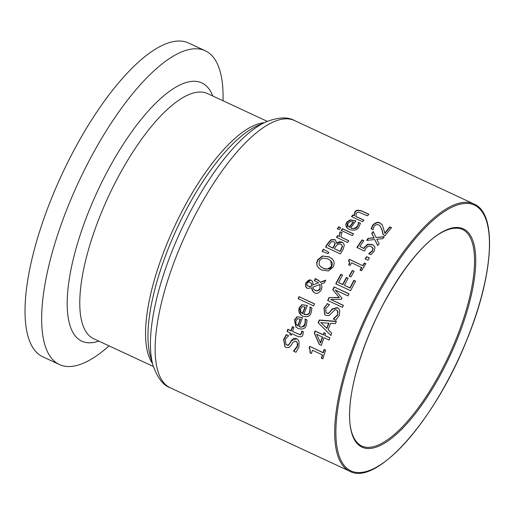 <?xml version="1.0" encoding="UTF-8"?>
<svg xmlns="http://www.w3.org/2000/svg" width="515" height="515" viewBox="0 0 515 515"><rect width="100%" height="100%" fill="white"/><g stroke="black" fill="none" stroke-linecap="round" stroke-linejoin="round"><path stroke-width="0.77" d="M384.679 233.173A147.361 50.715 -65.1 0 1 389.81 226.864L391.535 227.669A147.361 50.715 114.9 0 0 385.117 235.619L383.012 234.64L381.918 229.825L380.019 225.757L378.686 224.823L376.298 224.585L374.424 225.885L373.433 227.945L373.259 229.593A147.361 50.715 114.9 0 0 373.182 229.69L371.064 228.705L372.802 224.958C375.808 222.306 378.21 221.662 380.012 223.04L382.433 225.081L384.93 233.43A146.492 50.419 -65.1 0 1 390.074 227.134L391.445 227.772M371.315 228.963L373.06 225.216C375.77 222.673 378.171 222.036 380.27 223.304L381.911 224.386M383.263 234.892L382.169 230.083L380.019 225.757M293.595 350.947L297.161 346.254L297.4 342.958L295.919 341.117L292.958 342.256L291.297 345.185L289.108 347.574L286.089 347.503L284.834 346.614L283.63 339.449L286.25 334.596L288.612 335.69A147.361 50.715 114.9 0 0 288.555 335.864C285.992 338.342 284.937 339.752 285.387 340.08L285.928 344.413L287.531 345.134L288.851 344.593L291.529 340.299L293.788 338.278L296.389 338.516L297.973 339.739L299.022 341.587L298.925 346.872L296.022 352.273L293.544 351.121A147.361 50.715 -65.1 0 1 293.595 350.947L293.859 351.211L297.419 346.518L297.767 343.801L296.807 341.793M284.969 346.75L283.887 339.707L286.501 334.847L288.574 335.812M286.063 344.535L287.55 345.372L288.548 345.243L291.78 340.557L296.64 338.767L297.87 339.617M292.546 331.454L300.123 334.615L301.455 333.089L301.706 331.164A147.361 50.715 -65.1 0 1 301.751 331.036L303.438 331.821L302.904 334.396C302.884 336.475 301.243 337.183 297.979 336.54L291.805 333.669A147.361 50.715 114.9 0 0 291.316 335.168L289.758 334.447A147.361 50.715 -65.1 0 1 290.254 332.948L287.055 331.46A147.361 50.715 -65.1 0 1 287.795 329.24L290.994 330.733A147.361 50.715 -65.1 0 1 292.391 326.684L293.943 327.405A147.361 50.715 114.9 0 0 292.546 331.454L300.374 334.866L301.7 333.34L301.951 331.409A146.492 50.419 -65.1 0 1 301.996 331.28L303.419 331.95M287.338 331.589A146.492 50.419 -65.1 0 1 288.04 329.491L291.239 330.984A146.492 50.419 -65.1 0 1 292.629 326.928L293.904 327.521M290.048 334.576A146.492 50.419 -65.1 0 1 290.499 333.199L290.254 332.948M297.11 316.751L302.492 317.594A147.361 50.715 114.9 0 0 299.189 326.439C301.166 327.823 303.013 327.025 304.738 324.051L305.234 321.206L305.002 319.178A147.361 50.715 -65.1 0 1 305.047 319.055L307.095 320.008L306.386 324.785C305.659 328.461 302.955 329.729 298.275 328.583L295.874 326.935L294.483 319.867L297.11 316.751L302.447 317.704M295.996 327.057L294.722 320.111L297.348 316.995M299.189 326.439L299.434 326.684C302.923 327.398 304.777 326.6 304.977 324.296L305.466 321.444L305.234 319.416A146.492 50.419 -65.1 0 1 305.286 319.294L307.095 320.137M297.747 318.695L295.977 320.703L295.913 323.678L297.998 326.021A146.492 50.419 -65.1 0 1 300.496 319.249L297.747 318.695M296.872 325.12L297.998 326.021M297.76 325.776A147.361 50.715 -65.1 0 1 300.264 319.01M320.195 282.175L325.744 280.16A147.361 50.715 114.9 0 0 324.392 282.819L321.199 283.965L321.991 286.881L321.321 289.874C318.862 293.228 316.622 294.2 314.594 292.784L312.296 290.569L311.639 287.827L307.326 288.432L305.466 286.231L305.871 282.626L310.88 280.089L312.605 281.634L313.101 284.834L318.515 282.812L314.324 280.611A147.361 50.715 -65.1 0 1 315.341 278.564L318.334 280.263L320.42 282.4L325.551 280.533M314.594 280.739A146.492 50.419 -65.1 0 1 315.566 278.795L319.442 281.261M313.101 284.834L318.515 282.812M306.483 287.872L305.691 286.462L306.09 282.857C307.996 280.154 309.663 279.31 311.105 280.315L312.18 281.029M313.313 291.941L311.639 287.827M307.558 285.877L309.972 286.746L312.135 285.728L311.272 283.108M314.034 289.597L315.367 290.582L317.028 290.969L319.3 290.042L320.195 288.773L319.873 284.467L312.83 287.145L313.339 288.728L314.639 290.074L316.686 290.737L317.993 290.505L319.97 288.542L319.873 284.467M311.91 285.497L311.472 283.353L309.109 281.988L307.738 282.465L307.082 283.289L306.921 284.911L307.442 285.767L309.747 286.514L312.135 285.728M311.388 283.218L311.691 283.585M301.951 304.674L307.365 305.55A147.361 50.715 114.9 0 0 303.837 314.163C307.346 314.903 309.232 314.144 309.496 311.884L310.056 309.109L309.869 307.127A147.361 50.715 -65.1 0 1 309.914 307.004L311.961 307.957L311.144 312.618C310.262 316.242 307.5 317.446 302.859 316.249L300.47 314.607L299.157 312.624L298.687 310.391L299.228 307.687L301.951 304.674L307.32 305.653M300.593 314.729L299.46 307.925L302.183 304.906M303.837 314.163L304.069 314.401C307.468 315.186 309.354 314.427 309.727 312.122L310.281 309.348L310.094 307.358A146.492 50.419 -65.1 0 1 310.146 307.236L311.955 308.079M302.55 306.58L300.715 308.524L300.586 311.433L302.633 313.732A146.492 50.419 -65.1 0 1 305.311 307.146L302.55 306.58M301.52 312.85L302.633 313.732M302.402 313.493A147.361 50.715 -65.1 0 1 305.08 306.908M336.456 243.016L339.52 241.651L341.934 242.114L343.318 243.061L344.342 245.14L342.932 249.801A147.361 50.715 114.9 0 0 340.376 253.934L325.525 247.033A147.361 50.715 -65.1 0 1 327.888 243.209L330.868 239.745L334.557 239.552L335.593 240.267L336.752 243.28L342.166 242.353L343.434 243.183M325.815 247.168A146.492 50.419 -65.1 0 1 328.113 243.441L331.094 239.977L334.789 239.784L335.703 240.389M334.383 248.681L339.868 251.23A147.361 50.715 -65.1 0 1 340.833 249.678L342.256 246.144L341.683 244.734L340.75 244.116L337.698 244.194L335.728 246.511A147.361 50.715 114.9 0 0 334.383 248.681L340.1 251.462A146.492 50.419 -65.1 0 1 341.059 249.91L342.488 246.382L341.786 244.85M328.39 245.893L332.735 247.915A147.361 50.715 -65.1 0 1 334.081 245.745L334.975 243.325L334.55 242.295L333.565 241.644L331.551 241.644L329.529 244.065A147.361 50.715 114.9 0 0 328.39 245.893L332.96 248.146A146.492 50.419 -65.1 0 1 334.312 245.977L335.201 243.563L334.653 242.411M314.549 303.85A147.361 50.715 114.9 0 0 313.654 305.91L298.146 298.7A147.361 50.715 -65.1 0 1 299.035 296.64L314.549 303.85M299.035 296.64L314.504 303.953M298.417 298.829A146.492 50.419 -65.1 0 1 299.267 296.872M341.497 230.559A146.492 50.419 -65.1 0 1 342.649 228.93L353.477 233.971M342.411 228.692L353.548 233.868A147.361 50.715 114.9 0 0 352.331 235.6L341.188 230.417A147.361 50.715 -65.1 0 1 342.411 228.692L342.649 228.93M322.396 255.968L329.156 256.856L332.387 259.058L333.842 261.285L334.196 263.738L333.141 267.034L328.454 270.954L321.766 270.105L318.579 267.948L317.015 265.618L316.667 262.811L317.665 259.837L322.396 255.968L329.381 257.088L332.484 259.161M317.015 265.618L316.88 263.114L317.89 260.069L322.622 256.193M318.688 268.058L317.24 265.849M322.783 258.034L319.384 260.622L319.081 264.678L320.085 266.107L322.899 268C325.66 269.86 328.506 269.268 331.441 266.223L330.746 260.757L327.965 258.903L322.783 258.034M320.201 266.216L323.117 268.231C328.061 269.673 330.913 269.081 331.66 266.455L332.33 264.034L331.969 262.438L330.855 260.873M350.728 227.823C352.646 229.111 354.796 228.621 357.185 226.368L358.24 224.096L358.369 222.435A147.361 50.715 -65.1 0 1 358.44 222.338L360.487 223.291L358.839 227.102C357.513 229.986 354.346 230.778 349.337 229.49L347.039 227.939L345.951 226.182L345.797 224.328L346.82 222.068L350.252 219.776L355.936 220.929A147.361 50.715 114.9 0 0 350.728 227.823L350.966 228.068C354.668 228.943 356.824 228.454 357.429 226.613L358.492 224.353L358.614 222.686A146.492 50.419 -65.1 0 1 358.691 222.596L360.455 223.413M347.161 228.061L347.065 222.319L350.496 220.027L355.859 221.032M348.34 226.439L349.537 227.405A146.492 50.419 -65.1 0 1 353.496 222.132L350.58 221.405L348.288 222.886L347.677 225.293L349.292 227.16A147.361 50.715 -65.1 0 1 353.251 221.881M323.356 249.221L328.879 252.337A147.361 50.715 114.9 0 0 328.087 253.663L322.062 251.404A147.361 50.715 -65.1 0 1 323.356 249.221L328.834 252.414M322.358 251.52A146.492 50.419 -65.1 0 1 323.581 249.453M351.816 216.731A146.492 50.419 -65.1 0 1 353.045 215.206L354.288 215.779L355.131 212.148C356.219 210.39 358.466 210.062 361.865 211.156L368.746 214.349M355.608 216.255L363.938 220.124A147.361 50.715 114.9 0 0 362.624 221.759L351.488 216.577A147.361 50.715 -65.1 0 1 352.794 214.942L354.03 215.521L354.874 211.884C355.768 210.126 358.015 209.792 361.607 210.886L368.837 214.246A147.361 50.715 114.9 0 0 367.478 215.837L358.376 212.032L356.303 213.133L355.865 216.512L363.854 220.227M340.904 237.067L348.81 240.743A147.361 50.715 114.9 0 0 347.625 242.514L336.488 237.331A147.361 50.715 -65.1 0 1 337.666 235.567L339.327 236.334L339.745 232.503L340.293 231.827L342.237 232.735A147.361 50.715 114.9 0 0 342.179 232.825L341.445 233.726L340.904 237.067L348.739 240.846M340.293 231.827L342.166 232.832M339.327 236.334L339.977 232.748L340.524 232.072M337.666 235.567L339.559 236.572M336.784 237.473A146.492 50.419 -65.1 0 1 337.898 235.806M319.403 344.471L314.523 333.321A146.492 50.419 -65.1 0 1 315.296 331.209L323.439 334.995A146.492 50.419 -65.1 0 1 324.193 332.96L325.512 333.572M324.798 335.49L329.903 337.866A147.361 50.715 114.9 0 0 329.098 340.074L323.999 337.705A147.361 50.715 114.9 0 0 321.328 345.365L319.236 344.393L314.285 333.076A147.361 50.715 -65.1 0 1 315.058 330.965L323.201 334.75A147.361 50.715 -65.1 0 1 323.954 332.716L325.551 333.463A147.361 50.715 114.9 0 0 324.798 335.49L329.858 337.982M320.594 343.029A146.492 50.419 -65.1 0 1 322.635 337.203L316.596 334.261L320.594 343.029M320.349 342.778A147.361 50.715 -65.1 0 1 322.396 336.958M340.64 227.707A147.361 50.715 114.9 0 0 339.263 229.671L337.312 228.763A147.361 50.715 -65.1 0 1 338.69 226.8L340.64 227.707M338.69 226.8L340.57 227.804M337.615 228.905A146.492 50.419 -65.1 0 1 338.928 227.044M328.364 329.858L331.692 333.089A147.361 50.715 114.9 0 0 330.83 335.362L318.167 322.763A147.361 50.715 -65.1 0 1 319.255 320.021L336.385 321.328A147.361 50.715 114.9 0 0 335.426 323.645L330.662 323.227A147.361 50.715 114.9 0 0 328.132 329.619L328.364 329.858M331.068 335.606L318.399 323.002A146.492 50.419 -65.1 0 1 319.487 320.259L335.716 321.495M320.942 322.622L326.916 328.461A146.492 50.419 -65.1 0 1 328.963 323.285L320.942 322.622M320.71 322.384L326.916 328.461M328.132 329.619L331.692 333.083M326.684 328.216A147.361 50.715 -65.1 0 1 328.731 323.047M322.371 354.88L312.418 350.252A147.361 50.715 114.9 0 0 311.421 353.502L310.062 352.872L309.843 348.758L309.129 348.211A147.361 50.715 -65.1 0 1 309.708 346.363L323.092 352.588A147.361 50.715 -65.1 0 1 324.109 349.447L325.622 350.155A147.361 50.715 114.9 0 0 322.886 358.833L321.373 358.131A147.361 50.715 -65.1 0 1 322.371 354.88L322.622 355.138A146.492 50.419 -65.1 0 0 321.669 358.266M324.109 349.447L325.583 350.277M323.092 352.588L323.343 352.846A146.492 50.419 -65.1 0 1 324.353 349.704M309.708 346.363L323.343 352.846M309.406 348.385A146.492 50.419 -65.1 0 1 309.959 346.621M310.358 353.007L309.966 348.887M326.092 312.682L327.579 313.5L328.602 313.416L332.336 309.245L337.512 307.777L338.728 308.614M324.772 314.665L324.218 308.163L327.315 303.799L329.4 304.764M333.604 319.139A146.492 50.419 -65.1 0 1 333.623 319.088L337.711 314.929L337.46 310.571M327.089 303.567L329.452 304.661A147.361 50.715 114.9 0 0 329.381 304.816L325.763 308.582L325.976 312.573L326.645 313.036L327.662 313.3L329.207 312.689L332.111 309.013L337.286 307.552L338.838 308.736L339.784 310.474L339.263 315.328L335.806 320.169L333.327 319.017A147.361 50.715 -65.1 0 1 333.398 318.856L337.486 314.697L337.975 311.607L336.598 309.927L334.943 309.734L329.014 315.592L325.886 315.412L324.656 314.549L323.993 307.931L327.315 303.799M330.643 299.421L343.434 305.369A147.361 50.715 114.9 0 0 342.514 307.346L327.669 300.445A147.361 50.715 -65.1 0 1 329.014 297.548L339.153 297.438L332.742 289.803A147.361 50.715 -65.1 0 1 334.177 286.926L349.022 293.827A147.361 50.715 114.9 0 0 347.986 295.9L335.194 289.951L341.896 298.088A147.361 50.715 114.9 0 0 341.278 299.363L330.643 299.421L343.383 305.472M334.177 286.926L348.97 293.93M332.742 289.803L332.96 290.029A146.492 50.419 -65.1 0 1 334.396 287.151M339.153 297.438L332.96 290.029M329.014 297.548L339.379 297.67M327.939 300.573A146.492 50.419 -65.1 0 1 329.233 297.779M344.406 285.265L349.917 287.827A147.361 50.715 -65.1 0 1 353.921 280.327L355.678 281.145A147.361 50.715 114.9 0 0 350.618 290.692L335.767 283.791A147.361 50.715 -65.1 0 1 340.827 274.244L342.584 275.062A147.361 50.715 114.9 0 0 338.58 282.561L342.649 284.447A147.361 50.715 -65.1 0 1 346.376 277.45L348.134 278.267A147.361 50.715 114.9 0 0 344.406 285.265L350.142 288.059A146.492 50.419 -65.1 0 1 354.14 280.559L355.62 281.248M338.58 282.561L342.874 284.679A146.492 50.419 -65.1 0 1 346.601 277.682L348.082 278.37M336.044 283.913A146.492 50.419 -65.1 0 1 341.052 274.469L342.533 275.158M354.133 271.308A147.361 50.715 114.9 0 0 350.953 276.961L349.151 276.117A147.361 50.715 -65.1 0 1 352.331 270.472L354.133 271.308M352.331 270.472L354.082 271.405M349.428 276.246A146.492 50.419 -65.1 0 1 352.556 270.697M348.707 260.996A146.492 50.419 -65.1 0 1 349.576 259.554L362.959 265.772A146.492 50.419 -65.1 0 1 364.53 263.204L365.753 263.777M348.996 264.955L349.807 262.92L349.234 261.459M360.307 270.214A146.492 50.419 -65.1 0 1 361.826 267.652L351.648 262.792A147.361 50.715 114.9 0 0 350.078 265.457L348.719 264.826L349.595 262.399L348.443 260.835A147.361 50.715 -65.1 0 1 349.35 259.322L349.576 259.554M349.35 259.322L362.959 265.772M362.734 265.54A147.361 50.715 -65.1 0 1 364.298 262.972L364.53 263.204M364.298 262.972L365.817 263.68A147.361 50.715 114.9 0 0 361.543 270.787L360.03 270.079A147.361 50.715 -65.1 0 1 361.601 267.42M369.41 257.97A147.361 50.715 114.9 0 0 367.948 260.255L365.109 258.936A147.361 50.715 -65.1 0 1 366.571 256.65L369.41 257.97M366.571 256.65L369.345 258.067M365.399 259.071A146.492 50.419 -65.1 0 1 366.796 256.882M359.837 246.485L363.796 248.327L364.562 247.026L367.684 244.245L372.255 244.503L373.748 245.475L374.978 247.374L374.109 251.449L370.826 254.719L368.721 253.741A147.361 50.715 -65.1 0 1 368.811 253.605L372.409 250.612L372.873 248.198L370.942 246.363L368.257 246.151L366.03 248.108L364.543 251.043L356.889 247.483A147.361 50.715 -65.1 0 1 362.064 239.868L363.809 240.679A147.361 50.715 114.9 0 0 359.837 246.485L364.028 248.565L364.794 247.264L367.916 244.49L372.487 244.741L374.057 245.784M357.191 247.618A146.492 50.419 -65.1 0 1 362.303 240.112L363.745 240.775M369.017 253.882A146.492 50.419 -65.1 0 1 369.043 253.844L372.648 250.857L373.105 248.436L372.371 247.367M374.727 239.533L366.603 240.415A147.361 50.715 -65.1 0 1 368.103 238.31L374.038 237.795L371.733 233.385A147.361 50.715 -65.1 0 1 373.175 231.486L376.085 237.473L384.312 236.662A147.361 50.715 114.9 0 0 382.761 238.715L376.761 239.205L379.111 243.679A147.361 50.715 114.9 0 0 377.72 245.629L374.727 239.533L377.791 245.533M376.085 237.473L384.087 236.958M371.733 233.385L371.978 233.63A146.492 50.419 -65.1 0 1 373.343 231.834M374.038 237.795L371.978 233.63M368.103 238.31L374.276 238.039M367.047 240.363A146.492 50.419 -65.1 0 1 368.341 238.554M223.021 100.773A172.995 59.54 114.9 0 0 211.633 55.337A172.995 59.54 114.9 0 0 205.273 50.785A172.995 59.54 114.9 0 0 83.179 172.461A172.995 59.54 114.9 0 0 53.051 359.979A172.995 59.54 114.9 0 0 59.405 364.53A172.995 59.54 114.9 0 0 109.064 345.88M205.273 50.785L188.645 43.054A172.995 59.54 114.9 0 0 66.551 164.729A172.995 59.54 114.9 0 0 36.417 352.247A172.995 59.54 114.9 0 0 42.777 356.798L59.405 364.53M474.051 204.017A147.361 50.715 114.9 0 0 374.341 299.189A147.361 50.715 114.9 0 0 344.381 467.388A147.361 50.715 114.9 0 0 349.794 471.27C376.542 486.366 435.104 419.841 466.539 340.685C493.679 275.21 497.606 213.596 474.051 204.017L294.516 120.549A147.361 50.715 -65.1 0 0 194.805 215.721A147.361 50.715 -65.1 0 0 164.845 383.92A147.361 50.715 -65.1 0 0 170.265 387.801L349.794 471.27M152.987 365.309L150.38 356.341A136.739 47.058 -65.1 0 1 184.782 212.573A136.739 47.058 -65.1 0 1 257.648 125.615L266.184 121.83A144.297 49.659 114.9 0 0 189.288 213.59A144.297 49.659 114.9 0 0 152.987 365.309C157.487 377.901 163.249 385.394 170.265 387.801M212.785 96.009A142.385 49.002 114.9 0 0 207.088 86.7A142.385 49.002 114.9 0 0 105.511 174.913A142.385 49.002 114.9 0 0 76.568 337.434A142.385 49.002 114.9 0 0 98.829 341.123M153.335 366.468L93.64 338.709A135.155 46.517 -65.1 0 1 88.67 335.156A135.155 46.517 -65.1 0 1 116.145 180.887A135.155 46.517 -65.1 0 1 207.597 93.601L267.291 121.353M264.234 122.699A135.155 46.517 114.9 0 0 181.93 211.472A135.155 46.517 114.9 0 0 152.389 363.255M466.674 232.465A119.461 41.11 -65.1 0 1 445.868 361.942A119.461 41.11 -65.1 0 1 361.562 445.964C337.866 433.096 351.597 365.747 382.008 306.644C408.183 257.5 440.705 221.366 462.283 229.317A119.461 41.11 -65.1 0 1 466.674 232.465M381.976 306.586A120.33 41.412 114.9 0 0 357.513 443.936A120.33 41.412 114.9 0 0 443.357 369.384A120.33 41.412 114.9 0 0 467.82 232.04A120.33 41.412 114.9 0 0 381.976 306.586M479.806 209.006A146.492 50.419 -65.1 0 1 450.026 376.214A146.492 50.419 -65.1 0 1 345.52 466.97A146.492 50.419 -65.1 0 1 375.306 299.762A146.492 50.419 -65.1 0 1 479.806 209.006M266.184 121.83C278.448 117.156 287.891 116.731 294.516 120.549"/></g></svg>
